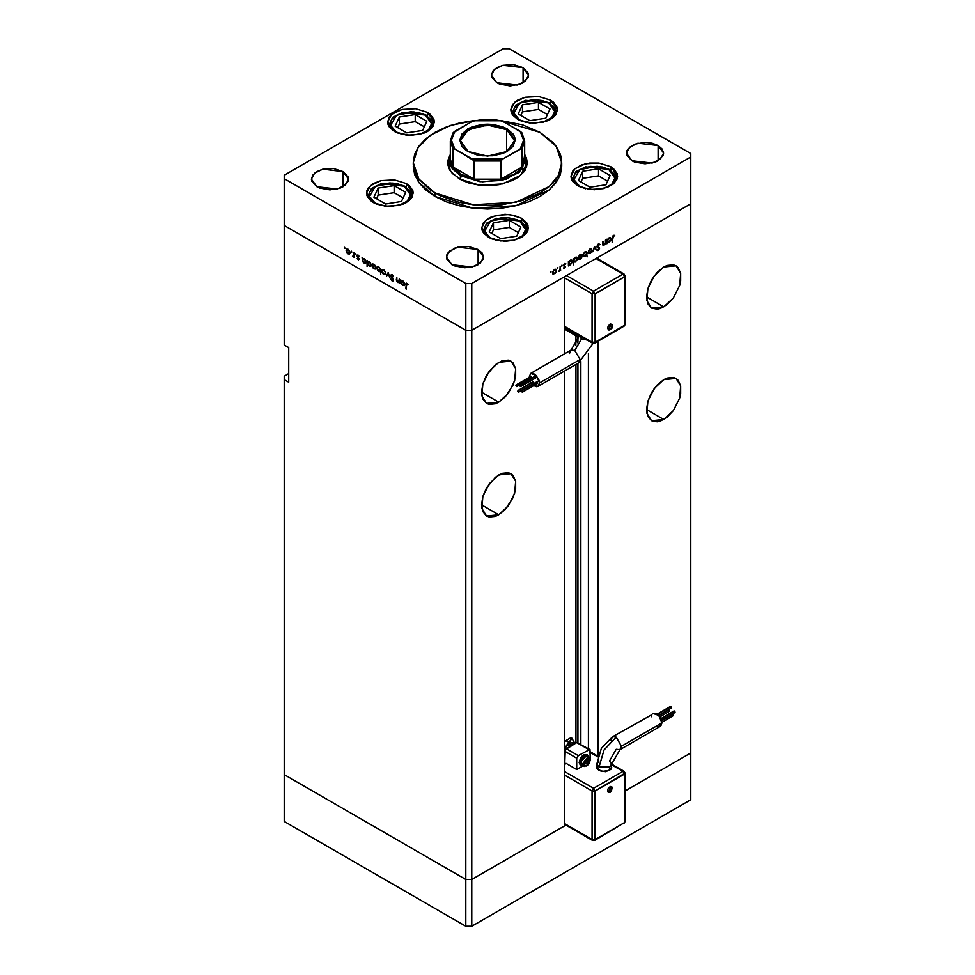 <?xml version="1.0" encoding="UTF-8"?>
<svg xmlns="http://www.w3.org/2000/svg" width="975" height="975" viewBox="0 0 975 975"><rect width="100%" height="100%" fill="white"/><g stroke="black" fill="none" stroke-linecap="round" stroke-linejoin="round"><path stroke-width="1.46" d="M690.8 753.005L625.109 790.932L690.8 753.005L690.8 799.78L471.742 926.25L465.745 926.25L284.2 821.438L284.2 774.662L284.2 821.438L465.745 926.25L465.745 879.474L284.2 774.662L284.2 376.192L288.697 373.583L284.2 376.192L284.2 774.662L465.745 879.474L284.2 774.662L465.745 879.474L465.745 926.25L471.742 926.25L471.742 879.474L465.745 879.474L465.745 330.281L284.2 225.457L284.2 345.004L284.2 225.457L465.745 330.281L284.2 225.457L465.745 330.281L465.745 879.474L471.742 879.474L465.745 879.474L471.742 879.474L471.742 926.25L690.8 799.78L690.8 753.005L625.109 790.932L690.8 753.005L690.8 203.812L690.8 753.005M565.951 825.082L471.742 879.474L471.742 330.281L465.745 330.281L465.745 283.493L284.2 178.681L284.2 225.457L284.2 178.681L465.745 283.493L471.742 283.493L471.742 330.281L564.391 276.79L471.742 330.281L465.745 330.281L471.742 330.281L690.8 203.812L598.15 257.29L690.8 203.812L690.8 157.024L471.742 283.493L690.8 157.024L690.8 153.562L509.255 48.75L690.8 153.562L690.8 203.812L471.742 330.281L471.742 283.493L465.745 283.493L465.745 330.281L471.742 330.281L471.742 879.474L565.951 825.082M663.792 306.893L646.535 296.924L647.851 303.798L651.592 308.1L657.187 309.185L660.428 308.453L667.156 304.566L673.384 297.997L679.733 285.382L680.721 281.08L680.721 273.305L678.137 267.613L675.992 265.834L680.721 273.305L679.733 285.382L673.384 297.997L663.792 306.893L651.592 308.1L646.876 300.617L647.851 288.539L654.213 275.937L663.792 267.04L675.992 265.834L673.384 264.859L667.156 265.48L663.792 267.04L657.187 272.366L651.592 279.923L647.851 288.539L646.535 296.924L663.792 306.893M663.792 419.506L646.535 409.537L647.851 416.398L651.592 420.712L657.187 421.797L660.428 421.066L667.156 417.178L673.384 410.609L679.733 397.995L680.721 393.693L680.721 385.917L678.137 380.226L675.992 378.446L680.721 385.917L679.733 397.995L673.384 410.609L663.792 419.506L651.592 420.712L646.876 413.229L647.851 401.152L654.213 388.55L663.792 379.653L675.992 378.446L673.384 377.471L667.156 378.093L663.792 379.653L657.187 384.979L651.592 392.535L647.851 401.152L646.535 409.537L663.792 419.506M498.749 514.788L481.504 504.818L482.808 511.692L486.549 515.994L489.17 516.957L495.385 516.348L498.749 514.788L505.355 509.462L513.094 497.652L515.678 488.975L515.678 481.199L513.094 475.508L510.949 473.728L515.678 481.199L514.69 493.277L508.341 505.891L498.749 514.788L486.549 515.994L481.833 508.523L482.808 496.446L489.17 483.832L498.749 474.935L510.949 473.728L508.341 472.765L502.113 473.375L495.385 477.263L486.549 487.817L482.808 496.446L481.504 504.818L498.749 514.788M498.749 402.175L481.504 392.206L482.808 399.08L486.549 403.382L489.17 404.345L495.385 403.735L498.749 402.175L505.355 396.849L513.094 385.04L515.678 376.362L515.678 368.599L513.094 362.895L510.949 361.116L515.678 368.599L514.69 380.677L508.341 393.278L498.749 402.175L486.549 403.382L481.833 395.911L482.808 383.833L489.17 371.219L498.749 362.322L510.949 361.116L508.341 360.153L502.113 360.762L495.385 364.65L486.549 375.204L482.808 383.833L481.504 392.206L498.749 402.175M577.48 336.533L577.48 342.725L577.48 336.533M577.48 363.565L577.48 742.402L577.48 363.565M577.992 742.597L577.992 363.261L577.992 742.597M577.992 341.628L577.992 336.472L577.992 341.628M598.15 755.637L598.15 341.177L598.15 755.637M598.15 259.094L598.15 257.29L598.15 259.094M588.534 251.745L589.582 249.21L591.094 249.332L591.533 250.319L590.021 252.964L588.949 253.061L588.51 252.074L590.021 253.512L588.169 253.122L588.607 250.392L590.789 248.637L592.008 250.051L590.021 253.512L591.484 251.928L591.411 248.747L590.021 248.918L588.035 252.342L588.632 253.671L590.021 253.512L589.424 253.171L591.094 251.818L591.423 249.722L592.008 250.051L590.168 249.381L588.534 251.708M564.391 825.983L471.742 879.474L564.391 825.983L564.391 371.122L564.391 825.983M564.391 276.79L564.391 353.974L564.391 276.79M288.697 382.249L284.2 379.653L288.697 382.249L288.697 347.6L288.697 382.249M284.2 345.004L288.697 347.6L284.2 345.004M575.835 335.656L575.835 345.479L575.835 335.656M575.835 364.516L575.835 743.145L575.835 364.516M580.795 744.217L580.795 361.481L580.795 744.217M588.4 353.425L588.4 748.605L588.4 353.425M522.137 151.478L522.137 166.908L500.87 179.193L474.13 179.193L461.248 174.354L460.492 175.658L452.217 168.504L449.304 160.058L450.023 170.357L449.487 163.958M449.317 159.681L447.83 164.397L449.317 159.681M459.371 178.9L450.742 171.454L447.72 162.654L450.365 154.416L447.903 160.412L447.903 164.909L449.426 169.321L452.412 173.489L462.26 180.412L468.743 182.922L479.737 185.189L491.4 185.518L499.054 184.641L512.74 180.412L518.249 177.231L524.258 171.454L526.524 167.139L527.28 162.654L520.577 175.415L502.722 183.885L479.737 185.189L459.371 178.9M434.984 196.438L473.009 208.175L515.921 205.737L549.254 189.942L558.565 178.571L561.758 166.128L560.332 174.488L556.116 182.532L549.254 189.942L540.016 196.438L528.755 201.776L515.921 205.737L501.991 208.175L487.5 209.003L473.009 208.175L459.079 205.737L446.245 201.776L434.984 196.438L425.746 189.942L418.884 182.532L414.668 174.488L413.242 166.128L418.884 182.532L434.984 196.438L434.984 192.977L434.984 196.438M540.016 132.344L556.116 146.25L561.758 162.654L558.565 175.11L549.254 186.481L515.921 202.276L473.009 204.713L434.984 192.977L418.884 179.071L413.242 162.654L417.739 147.956L430.706 135.037L450.56 125.458L474.898 120.4L459.079 123.045L446.245 127.006L434.984 132.344L425.746 138.84L418.884 146.25L414.668 154.294L413.242 162.654L414.668 171.027L418.884 179.071L430.097 189.857L440.383 195.804L459.079 202.276L473.009 204.713L487.5 205.53L501.991 204.713L522.503 200.472L540.016 192.977L549.254 186.481L556.116 179.071L558.565 175.11L561.405 166.859L561.405 158.462L560.332 154.294L556.116 146.25L552.996 142.447L540.016 132.344L522.503 124.849L500.102 120.4L540.016 132.344M610.789 166.737L610.789 170.198L610.789 166.737L613.689 168.772L617.175 173.635L617.175 178.888L613.689 183.751L607.242 187.468L594.275 189.735L581.307 187.468L577.773 185.798L570.936 176.268L574.872 168.772L585.341 163.812L598.833 163.044L610.789 166.737L617.614 176.268L613.689 183.751L603.208 188.711L589.729 189.479L577.773 185.798L572.715 181.423L571.387 178.888L570.936 176.268L572.715 171.113L574.872 168.772L581.307 165.055L589.729 163.044L598.833 163.044L610.789 166.737M521.564 218.242L521.564 221.703L521.564 218.242L526.622 222.617L527.95 225.14L527.95 230.405L526.622 232.928L521.564 237.303L513.996 240.228L505.062 241.252L492.095 238.973L488.56 237.303L481.723 227.772L485.66 220.289L496.129 215.329L509.62 214.561L521.564 218.242L528.401 227.772L524.465 235.255L513.996 240.228L500.516 240.983L488.56 237.303L483.503 232.928L482.174 230.405L481.723 227.772L483.503 222.617L488.56 218.242L492.095 216.572L505.062 214.293L513.996 215.329L521.564 218.242M406.356 183.519L406.356 186.981L406.356 183.519L409.256 185.567L412.742 190.418L413.193 193.05L411.413 198.205L406.356 202.581L402.821 204.25L389.854 206.529L376.886 204.25L373.352 202.581L366.515 193.05L370.439 185.567L380.92 180.594L394.4 179.839L406.356 183.519L413.193 193.05L409.256 200.533L398.787 205.493L385.296 206.261L373.352 202.581L370.439 200.533L366.953 195.683L366.953 190.418L368.282 187.895L373.352 183.519L380.92 180.594L394.4 179.839L406.356 183.519M427.489 112.417L427.489 115.879L427.489 112.417L430.389 114.465L433.875 119.316L434.326 121.948L432.547 127.103L427.489 131.479L423.954 133.148L410.987 135.428L398.019 133.148L394.473 131.479L387.636 121.948L391.572 114.465L402.053 109.493L415.533 108.725L427.489 112.417L434.326 121.948L430.389 129.431L419.908 134.392L406.429 135.159L394.473 131.479L389.415 127.103L388.087 124.581L387.636 121.948L389.415 116.793L394.473 112.417L402.053 109.493L415.533 108.725L427.489 112.417M550.643 100.218L550.643 103.679L550.643 100.218L553.544 102.265L557.03 107.116L557.481 109.748L555.701 114.904L550.643 119.279L547.109 120.949L534.142 123.228L521.174 120.949L517.628 119.279L510.79 109.748L514.727 102.265L525.208 97.293L538.688 96.525L550.643 100.218L557.481 109.748L553.544 117.232L543.063 122.192L529.583 122.96L517.628 119.279L512.57 114.904L511.241 112.381L510.79 109.748L512.57 104.593L517.628 100.218L525.208 97.293L538.688 96.525L550.643 100.218M343.09 171.539L343.09 186.7L340.275 188.029L329.964 189.832L319.642 188.029L316.838 186.7L311.391 179.12L314.523 173.16L322.859 169.211L343.09 171.539L348.173 177.023L348.173 181.204L343.09 186.7L343.09 171.539L348.526 179.12L345.394 185.067L337.07 189.016L316.838 186.7L311.756 181.204L311.391 179.12L312.804 175.012L316.838 171.539L322.859 169.211L333.584 168.602L343.09 171.539M658.162 145.555L658.162 160.704L655.358 162.045L645.036 163.849L634.725 162.045L631.91 160.704L626.474 153.136L629.606 147.176L637.93 143.227L658.162 145.555L662.196 149.029L663.609 153.136L663.244 155.22L658.162 160.704L658.162 145.555L663.609 153.136L660.477 159.083L652.141 163.032L631.91 160.704L626.828 155.22L626.828 151.04L627.888 149.029L634.725 144.215L645.036 142.411L652.141 143.227L658.162 145.555M478.128 249.502L478.128 264.664L475.312 265.992L464.99 267.796L454.679 265.992L451.864 264.664L446.428 257.083L449.56 251.123L457.884 247.175L478.128 249.502L482.15 252.976L483.563 257.083L483.198 259.167L478.128 264.664L478.128 249.502L483.563 257.083L480.431 263.031L472.095 266.979L451.864 264.664L446.782 259.167L446.782 254.987L447.842 252.976L454.679 248.162L461.37 246.565L468.622 246.565L478.128 249.502M523.136 67.592L523.136 82.753L520.321 84.082L510.01 85.885L499.688 84.082L496.872 82.753L491.437 75.172L494.569 69.213L502.905 65.264L523.136 67.592L528.218 73.076L528.218 77.257L523.136 82.753L523.136 67.592L528.572 75.172L525.44 81.12L517.116 85.069L496.872 82.753L491.802 77.257L491.437 75.172L492.85 71.065L496.872 67.592L502.905 65.264L513.63 64.655L523.136 67.592M399.238 278.887L399.713 283.591L399.238 282.518L397.386 282.275L396.362 280.057L396.813 277.485L396.996 281.044L398.678 282.189L399.238 278.887L398.824 282.128L396.874 280.605L396.813 277.485L396.337 279.472L397.776 282.555L399.238 282.518L399.713 283.591L399.238 278.887M390.548 275.352L391.767 274.438L393.522 276.498L391.06 275.401L393.242 279.728L392.267 281.056L390.622 279.106L392.218 280.422L392.84 279.91L390.548 275.352L392.84 280.02L390.622 279.106L392.974 281.056L393.023 279.179L391.024 275.632L392.048 275.206L393.644 276.827L392.048 274.584L390.548 275.352L391.974 274.536L390.548 275.352M388.196 272.512L390.012 277.985L388.233 273.731L386.441 275.925L388.196 272.512L386.441 275.925L388.233 273.731L390.012 277.985L388.196 272.512M385.71 273.28L385.04 274.633L383.309 274.158L381.859 271.903L382.066 269.892L383.918 269.965L385.564 272.305L383.723 269.843L382.334 269.673L382.261 272.866L383.723 274.438L385.101 274.597L385.71 273.28M375.948 267.637L375.119 269.051L373.157 268.162L372.097 266.272L372.304 264.262L374.156 264.335L375.802 266.675L373.961 264.213L372.572 264.042L372.499 267.223L373.961 268.795L375.424 268.905L375.948 267.637M362.615 261.349L362.139 257.473L362.615 258.509L364.955 259.179L366.149 261.556L365.284 263.408L363.285 262.421L362.615 261.349L364.163 263.14L365.613 263.287L366.186 262.031L364.187 258.57L362.615 258.509L362.139 257.473L362.615 261.349M344.675 247.309L344.918 248.369L344.675 247.309M350.086 252.708L349.257 254.122L347.697 253.598L346.247 251.343L346.454 249.332L348.294 249.405L349.94 251.745L348.099 249.283L346.722 249.113L346.649 252.293L348.099 253.866L349.477 254.036L350.086 252.708M351.475 251.233L351.719 252.293L351.475 251.233M353.864 252.683L354.327 257.388L352.511 256.267L353.681 255.925L353.864 252.683L353.779 255.645L352.511 256.267L354.327 257.388L353.864 252.683M355.717 253.683L355.96 254.743L355.717 253.683M359.178 259.106L358.41 259.801L357.228 258.509L358.715 258.85L357.264 256.376L357.484 255.072L359.385 256.401L357.63 255.974L359.178 259.106L357.63 256.047L359.385 256.401L357.484 255.072L358.715 258.85L357.228 258.509L358.215 259.703L359.178 259.106M367.599 264.188L367.124 266.565L367.124 260.349L367.599 261.385L369.927 262.056L371.134 264.432L370.256 266.285L368.27 265.273L367.599 264.188L369.147 266.017L370.597 266.163L371.158 264.908L369.159 261.446L367.599 261.385L367.124 260.349L367.124 266.565L367.599 264.188M380.323 268.783L380.786 274.45L380.323 271.586L378.361 271.306L376.764 268.344L377.788 266.699L380.018 268.223L377.325 266.845L376.752 268.113L378.751 271.562L380.323 271.586L380.786 274.45L380.323 268.783M401.261 283.664L400.786 279.776L401.261 280.812L403.589 281.495L404.796 283.871L404.223 285.614L402.139 284.956L401.261 283.664L402.809 285.456L404.259 285.602L404.82 284.334L402.821 280.873L401.261 280.812L400.786 279.776L401.261 283.664M407.099 283.896L406.417 284.188L406.38 289.063L406.075 283.359L408.391 284.712L406.27 283.164L405.905 288.795L407.099 283.896M605.536 240.033L606.011 244.201L605.536 243.665L603.098 245.517L602.648 241.715L603.22 244.652L604.159 244.798L605.438 243.007L605.536 240.033L605.463 242.873L604.159 244.798L603.172 244.493L603.111 241.434L602.648 243.969L603.074 245.505L605.536 243.665L606.011 244.201L605.536 240.033M596.858 246.541L598.211 244.116L599.954 244.433L597.407 245.798L599.613 248.137L597.894 250.599L596.919 250.209L598.516 249.685L599.113 248.345L596.858 246.541L599.138 248.564L596.919 250.209L598.321 250.429L599.613 248.259L597.322 246.273L598.357 244.652L599.954 244.433L598.357 244.03L596.858 246.541M594.494 246.407L596.31 249.795L594.531 247.601L592.751 251.855L594.494 246.407L592.751 251.855L594.531 247.601L596.31 249.795L594.494 246.407M582.246 255.694L581.063 258.497L578.565 259.045L578.419 257.022L579.674 254.975L581.661 254.402L582.246 255.694L581.648 254.39L580.259 254.56L578.273 257.985L578.882 259.301L580.259 259.143L581.722 257.571L581.661 255.353L582.246 255.694M568.913 264.798L568.437 265.882L568.437 261.458L568.913 261.946L570.253 260.337L571.898 260.057L572.337 262.324L570.022 265.005L568.913 264.798L570.472 264.798L572.483 261.349L571.898 260.057L570.485 260.203L568.913 261.946L568.437 261.458L568.437 265.882L568.913 264.798M551.046 271.428L550.875 272.5L551.046 271.428M556.457 270.575L555.275 273.39L552.898 274.048L552.52 272.403L553.702 270.038L555.884 269.283L556.457 270.575L555.86 269.271L554.47 269.441L552.484 272.866L553.093 274.194L555.933 272.452L555.872 270.233L556.457 270.575M557.834 267.503L557.529 268.539L557.834 267.503M560.162 266.236L560.637 270.392L558.821 271.367L560.04 269.49L560.162 266.236L560.077 269.295L558.821 271.367L560.637 270.392L560.162 266.236M562.014 265.09L561.844 266.163L562.014 265.09M565.476 266.516L564.805 268.027L563.526 268.174L564.976 267.053L563.465 265.407L565.049 263.421L565.366 264.164L563.94 265.346L565.476 266.516L563.928 265.237L565.683 263.567L564.586 263.603L563.465 265.529L565.013 266.809L563.526 268.174L564.513 268.235L563.745 267.796L564.513 268.235L565.476 266.516L563.977 265.639L565.476 266.516M573.897 261.885L573.422 264.798L573.422 258.582L573.897 259.07L575.347 257.388L576.883 257.181L577.31 259.447L575.226 262.031L573.897 261.885L575.445 261.922L577.468 258.473L576.883 257.181L575.469 257.327L573.897 259.07L573.422 258.582L573.422 264.798L573.897 261.885M586.621 251.782L587.096 256.913L586.621 254.585L585.061 256.376L583.635 256.522L583.391 253.744L585.951 251.489L586.621 251.782L585.073 251.782L583.05 255.231L583.635 256.51L585.061 256.376L586.621 254.585L587.096 256.913L586.621 251.782M607.559 242.483L607.084 243.579L607.084 239.143L607.559 239.643L609.009 237.961L610.545 237.742L610.886 240.264L608.888 242.604L607.559 242.483L609.107 242.483L611.13 239.033L610.545 237.742L609.131 237.888L607.559 239.643L607.084 239.143L607.084 243.579L607.559 242.483M613.397 235.962L612.202 242.251L612.373 236.62L614.689 235.292L613.397 235.962L614.689 235.292L613.433 235.328L612.202 238.156L612.202 242.251L612.215 237.681L613.397 235.962M284.2 175.22L503.258 48.75L284.2 175.22L284.2 178.681L284.2 175.22M509.255 48.75L503.258 48.75L509.255 48.75M413.29 164.397L413.242 162.654M524.635 154.416L526.524 158.182L527.28 162.654L524.635 154.416M527.17 164.397L525.683 159.681L527.17 164.397M525.513 163.958L524.977 170.357L525.696 160.058L519.261 172.307L502.113 180.436L480.053 181.691L460.492 175.658L482.272 181.898L506.171 179.29L522.503 168.882L524.635 154.903L525.696 160.058M553.885 273.695L552.533 272.342L554.044 269.734L555.543 269.856L555.994 270.843L554.47 273.488L555.957 270.514L555.055 269.77L553.629 270.757L552.983 272.927L553.885 273.683M564.757 266.407L563.465 265.663M563.501 265.858L564.33 266.333L563.501 265.858M563.477 265.249L564.098 265.614M571.886 261.007L572.483 261.349L571.886 261.007M569.9 264.469L568.437 263.116L570.034 260.508L571.557 260.642L572.008 261.617L570.46 264.249L572.008 261.8L571.313 260.557L569.607 261.532L568.937 263.725L569.863 264.469M576.859 258.131L577.468 258.473L576.859 258.131M574.884 261.592L575.445 261.922L574.884 261.592M575.445 261.373L574.336 261.507L573.422 260.24L575.018 257.632L576.542 257.766L576.993 258.741L575.737 261.178L576.968 259.106L576.298 257.68L574.007 259.764L574.178 261.385L575.445 261.373M579.662 258.802L580.259 259.143L579.662 258.802M580.259 258.594L579.187 258.692L578.321 257.461L579.832 254.853L581.332 254.975L580.844 258.131L581.77 256.132L581.1 254.889L578.857 256.973L578.992 258.533L580.259 258.594M584.464 256.035L585.061 256.376L584.464 256.035M585.073 252.318L586.194 252.196L586.621 253.183L585.061 255.816L583.976 255.938L583.099 254.707L584.647 252.074L583.525 254.78L584.22 256.023L586.511 253.927L586.365 252.342L585.073 252.318M595.372 249.247L596.31 249.795L595.372 249.247M598.894 243.823L599.954 244.433L598.894 243.823M596.858 246.382L597.517 246.76L596.858 246.382M598.077 247.065L599.613 248.259L598.077 247.065M597.212 249.783L598.321 250.429L597.212 249.783M597.017 247.163L598.089 247.784L597.017 247.163M602.672 244.579L604.073 245.383L602.672 244.579M610.521 238.692L611.13 239.033L610.521 238.692M608.546 242.153L607.084 240.801L608.68 238.192L610.204 238.327L610.655 239.302L609.107 241.946L610.618 238.936L609.692 238.229L608.254 239.216L607.559 241.252L608.51 242.166M613.409 235.341L614.421 235.926L613.409 235.341M613.153 235.511L613.75 235.853L613.153 235.511M348.684 253.537L348.099 253.866L349.172 253.427L348.099 253.329L346.588 250.685L347.027 249.71L348.538 249.576L350.049 252.196L349.172 253.427L349.184 250.941L346.844 249.856L346.929 252.001L348.684 253.537M346.71 250.087L346.125 250.417L346.71 250.087M354.327 255.84L352.926 256.657L354.327 255.84M354.327 255.328L353.779 255.645L354.327 255.328M358.264 255.158L357.155 255.791L358.264 255.158M364.747 262.811L364.163 263.14L365.247 262.726L364.163 262.592L362.615 259.947L363.029 258.972L364.601 258.85L366.137 261.507L365.259 262.714L365.016 259.886L362.871 259.106L362.895 261.142L364.747 262.811M369.732 265.688L371.122 264.383L370.244 265.59L369.147 265.468L367.599 262.823L368.014 261.848L369.574 261.727L370.403 263.433L369.001 261.897L367.709 262.202L368.05 264.335L369.732 265.688M374.546 268.454L373.961 268.795L375.034 268.357L373.961 268.259L372.438 265.614L372.877 264.627L374.388 264.505L375.899 267.113L375.022 268.357L375.448 267.004L374.534 265.212L373.108 264.542L371.975 265.346L372.56 265.005L372.779 266.931L374.546 268.454M379.324 271.233L378.751 271.562L379.872 271.172L378.763 271.026L377.227 268.381L377.666 267.418L378.775 267.54L380.786 269.917L379.909 271.16L380.299 269.819L379.202 267.284L377.678 267.406L377.227 268.564L379.36 271.245M377.349 267.759L376.752 268.113L377.349 267.759M384.308 274.097L385.661 272.756L384.784 273.987L383.723 273.89L382.2 271.245L382.639 270.27L384.15 270.148L384.979 271.879L383.419 270.246L381.737 270.977L382.322 270.648L382.541 272.561L384.308 274.097M387.38 275.389L386.441 275.925L387.38 275.389M393.315 280.191L392.023 280.934L393.315 280.191M398.336 282.226L397.776 282.555L398.336 282.226M399.713 281.324L399.165 281.629L399.713 281.324M403.394 285.127L404.783 283.81L403.906 285.029L402.809 284.907L401.261 282.25L401.676 281.288L403.236 281.166L404.198 283.201L401.712 281.263L401.444 283.225L403.394 285.127M548.693 103.082L554.714 111.552L551.643 117.731L542.758 122.265L551.253 118.085L554.324 113.795L554.714 111.479L553.154 106.933L548.693 103.082L549.534 102.997L542.015 100.498L534.142 99.596L522.697 101.595L515.117 106.933L513.947 109.163L513.947 113.795L517.018 118.085L519.577 119.876L513.764 113.161L519.577 103.082L537.042 99.718L548.693 103.082M525.513 122.265L519.577 119.876L525.513 122.265M556.347 113.892L556.42 112.868L556.347 113.892M549.888 103.764L556.42 112.868L555.263 108.493L549.888 103.764M511.924 113.892L511.863 112.868L511.924 113.892M550.022 109.017L538.395 102.314L522.503 104.764L518.249 113.941L529.876 120.644L545.768 118.194L550.022 109.017L545.768 118.194L529.876 120.644L518.249 113.941L522.503 104.764L522.503 111.833L520.845 115.428L522.503 111.833L522.503 104.764L538.395 102.314L538.395 109.383L522.503 111.833L538.395 109.383L538.395 102.314L550.022 109.017M547.438 114.599L538.395 109.383L547.438 114.599M610.984 740.183L612.519 736.783L616.237 737.149L621.477 746.241L619.917 749.665L621.477 746.241L616.237 737.149L604.037 750.031L598.979 767.033L609.485 767.033L611.654 763.973L609.485 767.033L609.485 770.506L611.654 767.471L611.093 765.826M611.435 790.335L609.936 786.703L608.924 792.553L607.717 791.81L607.937 789.08L610.399 786.496L612.105 787.057L609.936 786.703L611.435 790.335L610.655 792.053L611.435 790.335M674.005 711.092L674.834 711.177L675.041 712.493L674.59 710.982L661.038 718.807L673.957 711.348M672.104 714.37L673.14 714.736L673.14 715.784L672.689 714.261L661.684 720.622L672.055 714.626M668.314 709.995L669.35 710.348L669.35 711.397L668.899 709.873L658.966 715.613L668.265 710.239M670.215 706.704L671.044 706.79L671.251 708.106L670.8 706.595L657.503 714.273L670.166 706.96M619.942 749.641L616.237 749.275L609.485 760.975L611.654 763.998L619.942 749.641L660.453 726.253L661.988 722.853L621.477 746.241L661.988 722.853L658.747 715.382L653.031 713.395L655.712 713.286L657.772 714.468L661.111 718.977L661.598 724.949L658.747 726.582M565.025 763.449L566.268 763.401L564.391 764.485L566.268 763.401L576.773 769.458L583.087 765.802L580.235 765.241L579.467 762.791L582.246 756.381L587.157 754.674L588.388 756.612L586.852 754.504L581.953 756.21L579.467 762.791L580.235 759.464L582.246 756.381L584.854 754.589L587.157 754.674M586.999 754.601L583.672 754.821L580.491 758.184L579.174 762.621L580.491 765.533M587.438 756.539L586.621 755.601L580.222 762.352L582.77 763.827L589.18 757.075L590.277 759.501L588.79 756.905L582.77 763.827L590.277 759.501L589.314 763.267L586.328 766.033L583.928 765.143L584.232 761.39L586.974 758.111L589.314 757.88L590.277 760.025L582.77 763.827L584.257 766.423M571.07 745.899L567.474 747.983L571.07 745.899M651.495 716.796L651.592 715.674M651.885 714.699L612.519 736.783L601.307 748.459L596.798 763.998L598.979 760.975M657.772 726.363L656.736 725.888M590.277 752.481L597.809 756.832L590.277 752.481M623.147 823.424L594.64 840.426L595.079 790.944L592.081 790.944L595.079 790.944L593.58 788.348L592.081 790.944L564.391 774.967L592.081 790.944L593.58 788.348L622.988 771.371L611.654 764.827L622.988 771.371L593.58 788.348L564.391 771.493L593.58 788.348L595.079 790.944L625.109 773.102L624.487 773.967L622.988 771.371L624.049 771.262L622.988 771.371L624.634 774.053L595.225 791.03L595.225 839.536L593.58 840.316M597.37 765.826L596.944 768.3L598.979 770.506L605.682 771.676L611.093 769.104L611.654 763.998M578.248 743.157L576.773 742.609L565.207 749.787L564.769 763.547L564.769 751.274L576.773 758.197L578.273 755.601L589.838 749.434L590.277 758.501L590.021 749.592L576.773 742.609L588.778 749.543L576.773 742.609L566.268 748.666L578.273 755.601L566.268 748.666L564.769 751.274L576.773 758.197L578.273 755.601L589.838 749.434M592.081 790.944L592.081 839.451L564.391 823.473L592.52 840.426L592.081 839.451L595.079 839.451L592.081 839.451L592.081 790.944M564.391 763.766L566.268 763.401L576.773 769.458L576.773 758.197L576.773 769.458L583.099 765.814L580.795 765.704M567.535 743.949L566.28 745.973L574.897 743.401L571.679 737.941L570.253 741.487L567.535 743.949M564.391 749.434L566.28 745.973L569.766 743.206L573.142 742.56L574.897 743.693L571.679 737.941L569.095 742.511L565.89 740.659L571.143 737.624L564.391 741.743L565.89 740.659L569.095 742.511L564.391 749.434M588.473 762.06L588.473 760.061L586.974 759.927L585.475 761.792L585.475 763.791L586.974 763.925L588.473 762.06L586.28 760.793L588.473 762.06L586.974 763.925L585.475 763.791L585.475 761.792L586.974 759.927L588.473 760.061L588.473 762.06M583.867 766.265L580.503 763.852L581.319 758.66L585.414 755.357L589.558 757.356L590.46 759.757L588.473 764.644L584.305 766.447L582.77 763.827L580.222 762.352L581.319 764.79L582.538 765.022M585.475 763.059L586.974 763.925L585.475 763.059M596.798 767.471L601.392 771.432L609.485 770.506L609.485 767.033L598.979 767.033L596.798 763.998L596.798 767.471M596.798 764.034L598.979 767.033L604.037 750.031L616.237 737.149L612.544 736.771M624.487 772.237L625.109 773.102L625.109 821.608L624.049 823.448M595.079 790.944L624.634 774.053L595.225 791.03L595.225 839.536L624.634 822.559L624.634 774.053L624.634 822.559L595.225 839.536L595.079 790.944M612.142 787.142L611.617 790.445M569.571 353.486L571.143 350.074L574.823 350.464L571.106 350.086L579.394 335.729L581.575 338.764L586.999 340.019L581.575 338.764L574.823 350.464L580.076 359.556L578.504 362.968M609.936 329.66L611.435 327.758L609.936 324.139L608.924 329.989L607.535 328.283L608.242 325.918L610.399 323.919L612.093 324.48L609.936 324.139L611.435 327.758L610.655 329.489L609.009 329.977M537.164 381.908L522.161 390.573L522.161 392.048L521.71 390.524L537.164 381.908L537.615 383.431L537.164 381.908M535.263 376.435L520.248 385.101L520.248 386.563L519.797 385.052L535.263 376.435L535.714 377.947L535.263 376.435M531.46 376.435L516.457 385.101L516.457 386.575L516.007 385.052L531.46 376.435L531.911 377.959L531.46 376.435M533.362 381.92L518.359 390.585L518.359 392.048L517.908 390.536L533.362 381.92L533.812 383.431L533.362 381.92M539.565 382.943L538.029 386.344L533.788 385.637L536.323 386.673L538.675 385.795L539.467 384.065L539.163 380.396L535.336 374.558L532.301 373.145L530.595 373.474L529.084 377.508L530.595 373.474L536.323 375.472L539.565 382.943L580.076 359.556L539.565 382.943M531.131 382.907L530.132 381.164L531.131 382.907M538.029 386.344L578.541 362.956L580.076 359.556L574.823 350.464L581.575 338.764L579.394 335.766M622.988 274.146L593.58 291.123L566.572 275.535L593.58 291.123L592.081 293.719L564.391 277.741L592.081 293.719L592.081 342.225L592.081 293.719L593.58 291.123L595.079 293.719L592.081 293.719L595.079 293.719L593.58 291.123L622.988 274.146L624.049 274.036L625.109 275.876L624.487 276.742L622.988 274.146L624.487 276.742L625.109 275.876L624.049 274.036L595.981 258.546L622.988 274.146M577.212 336.448L576.773 335.473L577.444 336.533L579.394 335.692L577.212 336.448L565.207 329.513L564.769 328.538L576.773 335.473L564.769 328.538L564.769 327.186L565.439 329.599M564.391 326.247L592.081 342.225L564.391 326.247M576.773 335.473L576.773 334.108L576.773 335.473M518.359 390.585L517.774 391.255L518.81 392.096L518.359 390.585M516.457 385.101L515.872 385.783L516.908 386.624L516.457 385.101M520.248 385.101L519.663 385.771L520.699 386.612L520.248 385.101M522.161 390.573L521.564 391.255L522.612 392.096L522.161 390.573M625.109 275.876L625.109 324.383L624.475 325.894L594.64 343.2L595.079 342.225L593.848 343.468L592.081 342.225L595.079 342.225L595.079 293.719L624.487 276.742L595.079 293.719L595.079 342.225L592.081 342.225L592.52 343.2L564.391 326.966M594.64 343.2L593.58 343.09M624.049 326.223L623.147 326.198M624.634 325.333L624.634 276.827L595.225 293.804L595.225 342.322L624.634 325.333L624.634 276.827L595.225 293.804L595.079 342.225L624.634 325.333M612.276 325.004L612.276 326.077M612.142 326.674L611.922 327.283M404.406 186.383L410.438 194.854L407.355 201.033L398.482 205.567L406.965 201.386L408.866 199.327L410.438 194.781L408.866 190.235L404.406 186.383L405.259 186.298L397.727 183.8L389.854 182.898L378.422 184.897L370.841 190.235L369.659 192.465L369.659 197.096L372.742 201.386L375.302 203.19L369.476 196.462L375.302 186.383L392.767 183.02L404.406 186.383M381.225 205.567L375.302 203.19L381.225 205.567M412.059 197.194L412.133 196.17L412.059 197.194M405.6 187.078L412.133 196.17L410.975 191.795L405.6 187.078M367.648 197.194L367.575 196.17L367.648 197.194M405.734 192.319L394.107 185.616L378.227 188.065L373.961 197.243L385.6 203.958L401.481 201.496L405.734 192.319L401.481 201.496L385.6 203.958L373.961 197.243L378.227 188.065L378.227 195.134L376.557 198.729L378.227 195.134L378.227 188.065L394.107 185.616L394.107 192.684L378.227 195.134L394.107 192.684L394.107 185.616L405.734 192.319M403.15 197.901L394.107 192.684L403.15 197.901M425.539 115.282L431.559 123.752L428.488 129.931L419.603 134.465L428.098 130.284L431.169 125.994L431.559 123.679L429.999 119.133L425.539 115.282L426.38 115.196L418.86 112.698L410.987 111.796L399.543 113.795L391.962 119.133L390.792 121.363L390.792 125.994L393.863 130.284L396.423 132.076L390.609 125.361L396.423 115.282L413.888 111.918L425.539 115.282M402.358 134.465L396.423 132.076L402.358 134.465M433.192 126.092L433.266 125.068L433.192 126.092M426.733 115.964L433.266 125.068L432.108 120.693L426.733 115.964M388.769 126.092L388.696 125.068L388.769 126.092M426.867 121.217L415.24 114.514L399.348 116.963L395.094 126.141L406.721 132.844L422.614 130.394L426.867 121.217L422.614 130.394L406.721 132.844L395.094 126.141L399.348 116.963L399.348 124.032L397.69 127.627L399.348 124.032L399.348 116.963L415.24 114.514L415.24 121.583L399.348 124.032L415.24 121.583L415.24 114.514L426.867 121.217M424.283 126.799L415.24 121.583L424.283 126.799M519.614 221.106L525.647 229.576L522.563 235.755L513.691 240.289L522.173 236.108L524.075 234.049L525.647 229.503L524.075 224.957L519.614 221.106L520.467 221.02L516.494 219.619L509.084 217.852L501.053 217.852L493.63 219.619L487.951 222.897L486.05 224.957L484.477 229.503L486.05 234.049L490.181 238.156L484.685 231.185L490.51 221.106L507.975 217.742L519.614 221.106M496.433 240.289L490.51 237.912L496.433 240.289M527.268 231.916L527.341 230.892L527.268 231.916M520.821 221.8L527.341 230.892L526.195 226.517L520.821 221.8M482.857 231.916L482.783 230.892L482.857 231.916M520.942 227.053L509.316 220.338L493.435 222.788L489.182 231.965L500.809 238.68L516.689 236.218L520.942 227.053L516.689 236.218L500.809 238.68L489.182 231.965L493.435 222.788L493.435 229.856L491.766 233.452L493.435 229.856L493.435 222.788L509.316 220.338L509.316 227.407L493.435 229.856L509.316 227.407L509.316 220.338L520.942 227.053M518.359 232.623L509.316 227.407L518.359 232.623M608.827 169.589L614.859 178.072L611.788 184.251L602.903 188.784L611.398 184.604L614.469 180.314L614.859 177.998L613.299 173.452L608.827 169.589L609.68 169.516L602.16 167.017L590.265 166.347L579.723 169.589L575.262 173.452L574.092 175.683L574.092 180.314L577.163 184.604L579.723 186.396L573.909 179.68L579.723 169.589L597.188 166.238L608.827 169.589M585.658 188.784L579.723 186.396L585.646 188.784M616.492 180.412L616.553 179.388L616.492 180.412M610.033 170.284L616.553 179.388L615.408 175.012L610.033 170.284M572.069 180.412L571.996 179.388L572.069 180.412M610.167 175.537L598.54 168.821L582.648 171.283L578.394 180.46L590.021 187.163L605.902 184.714L610.167 175.537L605.902 184.714L590.021 187.163L578.394 180.46L582.648 171.283L582.648 178.352L580.978 181.947L582.648 178.352L582.648 171.283L598.54 168.821L598.54 175.89L582.648 178.352L598.54 175.89L598.54 168.821L610.167 175.537M607.571 181.118L598.54 175.89L607.571 181.118M506.634 129.614L487.573 125.032L468.487 129.553L460.444 140.522L468.146 151.576L460.444 140.656L465.002 131.978L477.153 126.226L492.777 125.336L506.634 129.614L506.634 151.698L506.634 129.614L514.556 140.656L506.854 151.576L514.556 140.571L506.634 129.614L507.085 128.834L506.634 129.614M467.915 151.442L459.81 140.132L467.915 128.834L487.5 124.154L507.085 128.834L513.082 134.014L514.654 137.024L515.19 140.132L513.082 146.25L507.085 151.442L502.881 153.428L492.899 155.817L482.101 155.817L476.909 154.903L467.915 151.442L464.478 149.017L461.918 146.25L459.81 140.132L461.918 134.014L467.915 128.834L472.119 126.847L482.101 124.459L487.5 124.154L492.899 124.459L502.881 126.847L507.085 128.834L515.19 140.132L507.085 151.442L487.5 156.122L467.915 151.442M449.304 160.058L450.365 154.903L450.742 166.043L460.492 175.658L460.492 179.522L461.248 174.354L474.13 179.193L452.863 166.908L456.373 170.881L461.248 174.354L452.863 166.908L452.863 151.478M522.137 166.908L500.87 179.193L513.752 174.354L518.627 170.881L522.137 166.908L500.87 179.193L500.87 161.009L502.893 158.974L521.796 148.419L522.137 166.908L524.635 159.193L524.635 140.997L522.137 148.724L522.137 166.908M473.399 120.742L454.874 131.259L452.303 135.586L451.425 140.132L452.303 144.69L454.874 149.017L474.021 160.631L474.13 179.193L452.863 166.908L452.863 148.724L454.874 149.017L472.107 158.974L475.788 159.839L491.461 160.838L502.893 158.974L520.126 149.017L522.697 144.69L523.575 140.132L522.697 135.586L520.126 131.259L501.601 120.742M524.635 140.997L521.93 132.758L520.126 131.259L523.575 140.132L520.126 149.017L522.137 148.724L524.635 140.997L521.796 132.588L502.893 121.302L495.385 119.815L483.539 119.438L472.107 121.302L452.973 132.917M473.789 120.705L500.979 120.766M450.365 159.193L452.863 166.908L452.863 148.724L450.365 140.997L452.863 133.282L450.365 140.997L452.863 148.724L454.874 149.017L451.425 140.132L454.874 131.259L453.07 132.758L450.365 140.997L450.365 159.193M474.13 179.193L500.87 179.193L500.87 161.009L474.13 161.009L474.13 179.193M500.87 161.009L502.893 158.974L472.107 158.974L474.13 161.009L500.87 161.009M561.758 166.128L561.758 162.654M553.41 273.585L552.496 273.061M555.543 269.856L554.653 269.344M564.83 266.443L563.465 265.651M569.351 264.383L568.437 263.859M571.557 260.642L570.643 260.118M574.336 261.507L573.422 260.983M576.542 257.766L575.628 257.242M579.187 258.692L578.285 258.168M581.332 254.975L580.442 254.463M586.194 252.196L585.28 251.672M583.976 255.938L583.062 255.401M588.949 253.061L588.035 252.537M591.094 249.332L590.204 248.82M599.125 244.615L598.236 244.103M597.724 246.907L596.858 246.407M598.833 248.003L597.334 247.138M603.428 244.92L602.66 244.481M607.998 242.068L607.084 241.544M610.204 238.327L609.29 237.803M347.027 249.71L347.917 249.186M349.172 253.427L350.086 252.903M353.474 256.169L354.327 255.682M358.544 259.192L359.166 258.838M357.813 255.669L358.471 255.279M363.029 258.972L363.943 258.448M365.259 262.714L366.173 262.19M368.014 261.848L368.928 261.324M370.244 265.59L371.158 265.066M372.877 264.627L373.778 264.115M375.022 268.357L375.936 267.832M379.909 271.16L380.786 270.636M377.666 267.418L378.58 266.894M382.639 270.27L383.541 269.746M384.784 273.987L385.698 273.463M391.268 275.108L392.108 274.621M392.657 280.422L393.303 280.057M398.824 282.128L399.713 281.617M401.676 281.288L402.59 280.751M403.906 285.029L404.82 284.505M406.624 283.847L407.343 283.433M556.42 112.868L556.42 113.758M549.534 102.997L525.659 100.291L515.763 105.117L511.863 113.758M612.093 787.057L610.655 792.053L608.924 792.553M661.586 720.269L675.041 712.493M661.964 722.231L673.14 715.784M659.917 716.832L669.35 711.397M658.71 715.345L671.251 708.106M657.272 714.102L670.349 706.546M658.783 715.406L668.448 709.824M661.611 720.354L672.238 714.212M660.916 718.563L674.139 710.933M625.109 773.102L624.049 771.262L611.654 764.108M597.98 756.21L590.277 751.762M594.64 840.426L592.52 840.426L564.391 824.192M578.541 362.956L593.105 343.432M608.924 329.989L612.032 328.112L612.093 324.48M537.615 383.431L522.612 392.096M535.714 377.947L520.699 386.612M531.911 377.959L516.908 386.624M533.812 383.431L518.81 392.096M530.595 373.474L571.106 350.086M532.911 381.871L517.908 390.536M531.009 376.399L516.007 385.052M534.812 376.387L519.797 385.052M536.713 381.871L521.71 390.524M624.049 274.036L596.602 258.192M412.133 196.17L412.133 197.072M405.259 186.298L381.371 183.592L371.475 188.419L367.575 197.072M433.266 125.068L433.266 125.958M426.38 115.196L402.504 112.491L392.608 117.317L388.696 125.958M527.341 230.892L527.341 231.794M520.467 221.02L496.58 218.315L486.683 223.141L482.783 231.794M616.553 179.388L616.553 180.277M609.68 169.516L585.792 166.81L575.908 171.624L571.996 180.277M473.387 120.742L501.613 120.742"/></g></svg>
